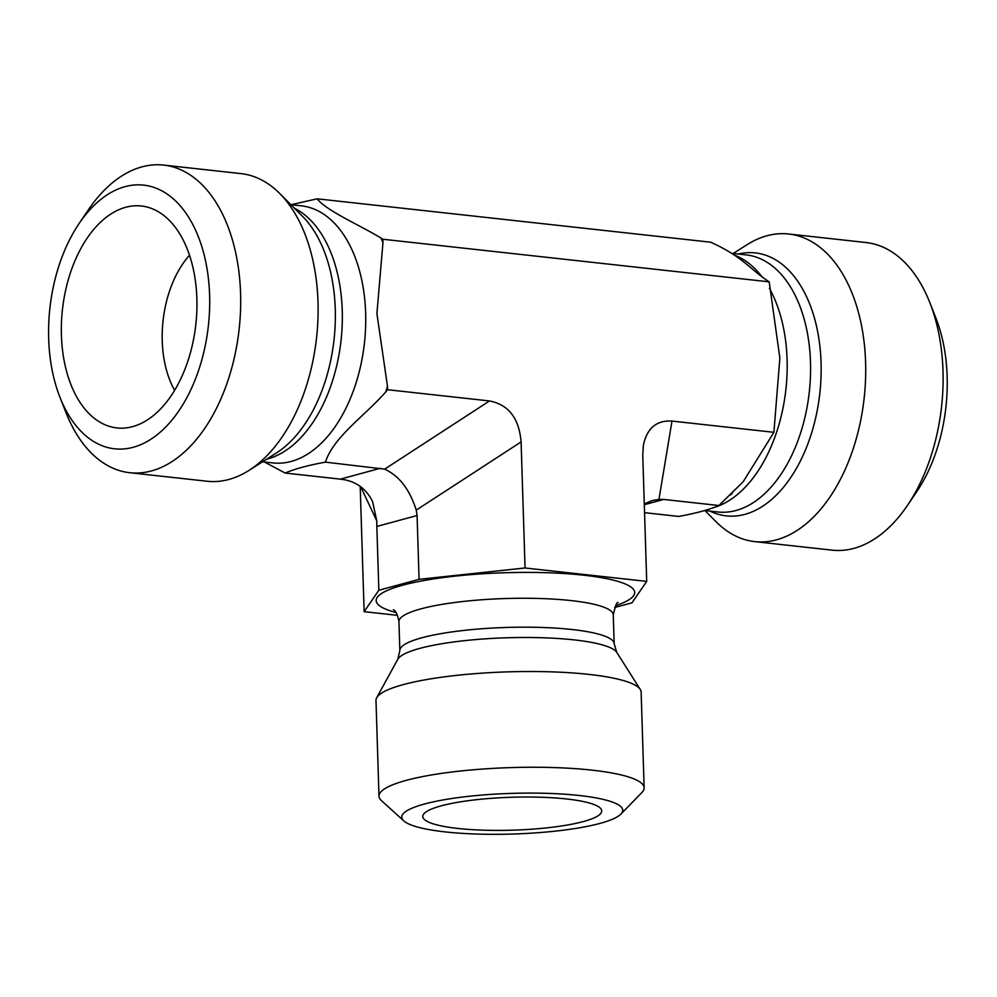<?xml version="1.0" encoding="UTF-8"?>
<svg xmlns="http://www.w3.org/2000/svg" width="997" height="997" viewBox="0 0 997 997"><rect width="100%" height="100%" fill="white"/><g stroke="black" fill="none" stroke-linecap="round" stroke-linejoin="round"><path stroke-width="1.5" d="M733.256 253.462L746.84 244.826A154.747 93.02 96.3 0 1 788.677 233.996L866.081 242.533A154.747 93.02 96.3 0 1 929.84 302.652A154.747 93.02 96.3 0 1 943 370.859A154.747 93.02 96.3 0 1 907.482 505.379A154.747 93.02 96.3 0 1 832.171 550.157L754.754 541.62A154.747 93.02 96.3 0 1 716.295 521.942L704.916 510.551M907.482 505.379L916.704 491.733A132.638 79.723 -83.7 0 0 947.15 376.442A132.638 79.723 -83.7 0 0 935.871 317.968L929.84 302.652M788.677 233.996A154.747 93.02 96.3 0 1 865.595 362.322A154.747 93.02 96.3 0 1 754.754 541.62M644.561 512.67L678.683 516.434C696.118 513.243 709.528 509.604 718.912 505.516L743.164 481.763L773.909 432.312L779.853 357.998L769.186 281.839L767.279 280.618C748.56 267.732 742.179 256.528 710.637 242.196L317.146 198.814C326.256 210.679 359.157 224.799 380.941 238.021L382.848 239.243L382.96 242.707L376.903 313.569L387.472 386.263L387.571 389.715L385.777 391.946C365.151 415.512 333.372 437.072 325.421 462.134C307.986 465.325 294.564 468.964 285.192 473.052L264.355 461.972M769.186 281.839L382.848 239.243M489.49 400.956L384.655 469.151C399.149 475.781 409.68 489.44 416.26 510.115L521.095 441.92C519.088 418.279 508.545 404.62 489.49 400.956L387.571 389.715M521.095 441.92L525.058 567.978L646.717 581.388L642.753 455.342L643.377 445.323C646.941 428.249 656.475 420.161 671.99 421.07L773.909 432.312M291.087 204.709L317.146 198.814M566.558 798.971A89.531 16.475 -1.8 0 1 601.64 810.249A89.531 16.475 -1.8 0 1 553.734 827.049A89.531 16.475 -1.8 0 1 457.935 828.457A89.531 16.475 -1.8 0 1 422.815 815.87A89.531 16.475 -1.8 0 1 473.949 799.98A89.531 16.475 -1.8 0 1 566.558 798.971M620.894 814.1L641.943 792.465A132.638 24.402 178.2 0 0 644.137 787.829A132.638 24.402 178.2 0 0 510.8 767.603A132.638 24.402 178.2 0 0 378.997 796.154A132.638 24.402 178.2 0 0 381.477 800.653L403.835 820.917A110.53 20.326 -1.8 0 1 511.611 793.388A110.53 20.326 -1.8 0 1 620.894 814.1A110.53 20.326 -1.8 0 1 445.198 831.909A110.53 20.326 -1.8 0 1 403.835 820.917M644.137 787.829L641.133 692.092A132.638 24.402 178.2 0 0 640.273 689.475A132.638 24.402 178.2 0 0 507.785 671.866A132.638 24.402 178.2 0 0 376.679 697.763A132.638 24.402 178.2 0 0 375.981 700.417L378.997 796.154M646.717 581.388L631.998 602.799L614.638 607.509M397.579 615.348L364.129 611.66L378.848 590.249L419.076 579.332L525.058 567.978M189.517 255.269A88.421 53.153 -83.7 0 0 162.249 341.086A88.421 53.153 -83.7 0 0 174.625 390.326M61.415 335.353A111.639 67.098 96.3 0 1 151.88 208.597A111.639 67.098 96.3 0 1 196.87 298.577A111.639 67.098 96.3 0 1 127.728 427.676A111.639 67.098 96.3 0 1 61.415 335.353M59.957 397.28L65.989 412.596A154.747 93.02 -83.7 0 0 129.747 472.715A154.747 93.02 -83.7 0 0 240.576 293.417A154.747 93.02 -83.7 0 0 163.658 165.091A154.747 93.02 -83.7 0 0 88.334 209.869L79.112 223.515A132.638 79.723 96.3 0 1 162.361 191.125A132.638 79.723 96.3 0 1 209.607 295.124A132.638 79.723 96.3 0 1 152.529 438.157A132.638 79.723 96.3 0 1 59.957 397.28A132.638 79.723 96.3 0 1 79.112 223.515M129.747 472.715L207.152 481.252A154.747 93.02 -83.7 0 0 248.988 470.41A154.747 93.02 -83.7 0 0 317.993 301.954A154.747 93.02 -83.7 0 0 279.534 193.306A154.747 93.02 -83.7 0 0 241.075 173.628L163.658 165.091M384.655 469.151L325.421 462.134M380.592 468.216L340.363 479.133L285.192 473.052M340.363 479.133L345.161 479.869C357.562 482.511 366.697 489.714 372.554 501.479L376.766 520.845L376.841 526.441L417.082 515.524L416.26 510.115M644.286 503.896L652.275 500.544L658.955 499.397L671.99 421.07M644.311 504.706L663.74 499.435L658.955 499.397M663.74 499.435L718.912 505.516M419.076 579.332L417.082 515.524M378.848 590.249L376.841 526.441M364.129 611.66L360.191 486.362M734.801 255.257A129.323 77.729 96.3 0 1 762.169 277.091M769.422 288.345A129.323 77.729 96.3 0 1 780.452 419.201A129.323 77.729 96.3 0 1 712.556 507.934M738.353 254.023A132.289 79.511 96.3 0 1 819.846 393.117A132.289 79.511 96.3 0 1 710.014 511.112M731.474 253.263L746.205 254.896A129.323 77.729 96.3 0 1 809.302 391.958A129.323 77.729 96.3 0 1 717.865 511.984L704.742 510.539M618.078 602.649C617.018 601.49 615.423 605.565 613.267 614.875L614.177 643.8L616.769 652.399A110.181 20.264 178.2 0 0 506.713 637.781A110.181 20.264 178.2 0 0 397.803 659.279L376.679 697.763M614.177 643.8A107.215 19.728 178.2 0 0 506.389 627.462A107.215 19.728 178.2 0 0 399.847 650.543L397.803 659.279M613.267 614.875A107.215 19.728 178.2 0 0 505.479 598.536A107.215 19.728 178.2 0 0 398.937 621.617L399.847 650.543M615.598 605.628A129.323 23.791 178.2 0 0 589.003 575.83A129.323 23.791 178.2 0 0 420.697 581.126A129.323 23.791 178.2 0 0 396.033 612.532M387.472 386.263A151.432 91.026 96.3 0 1 385.777 391.946M290.912 204.697L301.356 205.843A129.323 77.729 96.3 0 1 364.453 342.906A129.323 77.729 96.3 0 1 273.016 462.932L262.572 461.785M380.941 238.021A151.432 91.026 96.3 0 1 382.96 242.707M294.389 208.174A129.323 77.729 96.3 0 1 341.061 340.326A129.323 77.729 96.3 0 1 266.722 459.143M279.534 193.306L302.39 216.187A132.289 79.511 96.3 0 1 334.045 339.553A132.289 79.511 96.3 0 1 276.281 453.074L248.988 470.41M360.69 486.735L376.766 520.845M730.489 494.973L732.359 493.241M616.769 652.399L640.273 689.475M398.937 621.617C397.678 614.9 395.821 610.937 393.379 609.715"/></g></svg>

